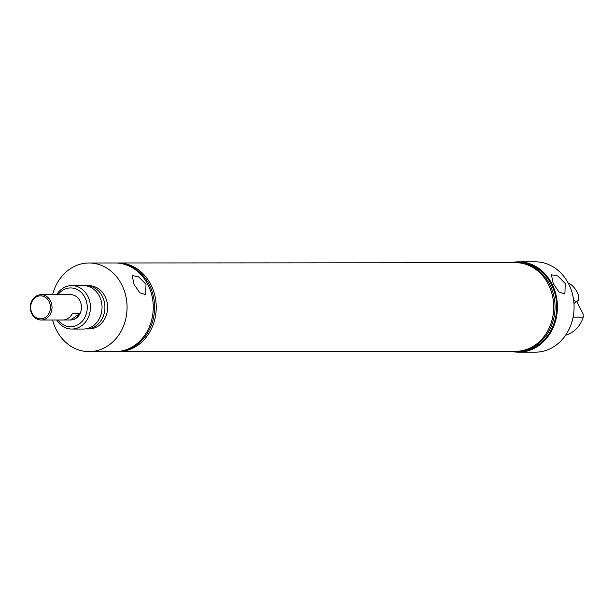 <?xml version="1.0" encoding="UTF-8"?>
<svg xmlns="http://www.w3.org/2000/svg" width="614" height="614" viewBox="0 0 614 614"><rect width="100%" height="100%" fill="white"/><g stroke="black" fill="none" stroke-linecap="round" stroke-linejoin="round"><path stroke-width="0.92" d="M71.807 329.05L83.412 329.043A21.728 18.643 -90 0 0 99.645 317.968A21.728 18.643 -90 0 0 99.338 296.048A21.728 18.643 -90 0 0 83.381 285.594L71.777 285.602A21.728 18.643 90 0 1 87.733 296.055A21.728 18.643 90 0 1 88.048 317.975A21.728 18.643 90 0 1 71.807 329.05A21.728 18.643 90 0 1 56.657 319.994M565.264 283.561L564.888 293.891L559.07 292.072L553.214 283.576L551.418 274.788L557.842 276.001L565.264 283.561M146.017 284.313L145.625 294.62L139.831 292.809L133.998 284.32L132.187 275.571L138.603 276.776L146.017 284.313M511.117 351.331A45.19 38.774 -90 0 0 518.684 352.19L535.347 352.183A45.19 38.774 -90 0 0 569.109 329.15A45.19 38.774 -90 0 0 568.464 283.561A45.19 38.774 -90 0 0 535.285 261.81L518.623 261.817A45.19 38.774 -90 0 0 511.055 262.692M518.684 352.19A45.19 38.774 -90 0 0 552.454 329.165A45.19 38.774 -90 0 0 551.802 283.576A45.19 38.774 -90 0 0 518.623 261.817M116.752 351.576A44.315 38.03 -90 0 0 118.241 351.607L515.714 351.323A44.315 38.03 -90 0 0 548.824 328.743A44.315 38.03 -90 0 0 548.195 284.029A44.315 38.03 -90 0 0 515.645 262.692L118.172 262.969A44.315 38.03 -90 0 0 116.691 263.007M520.258 351.008A44.147 37.876 -90 0 0 549.553 284.113A44.147 37.876 -90 0 0 520.196 263.007M517.203 351.292A44.315 38.03 -90 0 0 551.433 329.488A44.315 38.03 -90 0 0 551.165 284.021A44.315 38.03 -90 0 0 517.134 262.723M52.62 319.994A44.315 38.03 -90 0 0 56.542 330.294A44.315 38.03 -90 0 0 89.084 351.63L115.263 351.615A44.315 38.03 -90 0 0 148.381 329.027A44.315 38.03 -90 0 0 147.744 284.313A44.315 38.03 -90 0 0 115.202 262.976L89.022 262.992A44.315 38.03 -90 0 0 52.597 294.682M119.814 351.292A44.147 37.876 -90 0 0 149.102 284.397A44.147 37.876 -90 0 0 119.753 263.291M118.241 351.607A44.315 38.03 -90 0 0 151.351 329.027A44.315 38.03 -90 0 0 150.722 284.313A44.315 38.03 -90 0 0 118.172 262.969M57.992 319.994A19.41 16.655 -90 0 0 80.396 323.025A19.41 16.655 -90 0 0 84.839 297.26A19.41 16.655 -90 0 0 57.977 294.674M56.634 294.674A21.728 18.643 90 0 1 71.777 285.602M79.789 313.493L70.625 319.978L63.181 319.986A12.656 10.86 -90 0 0 72.352 313.501L79.789 313.493A12.656 10.86 90 0 1 70.625 319.978A12.656 10.86 -90 0 0 80.073 313.531A12.656 10.86 -90 0 0 79.889 300.76A12.656 10.86 -90 0 0 70.595 294.666L41.146 294.689A12.656 10.86 90 0 1 48.468 297.997A12.656 10.86 90 0 1 51.284 311.92A12.656 10.86 90 0 1 41.161 320.001A12.656 10.86 90 0 1 33.831 316.694A12.656 10.86 90 0 1 31.022 302.771A12.656 10.86 90 0 1 41.146 294.689M85.523 328.897A21.613 18.543 -90 0 0 86.39 328.92L89.068 328.92A21.613 18.543 -90 0 0 105.209 317.906A21.613 18.543 -90 0 0 104.902 296.109A21.613 18.543 -90 0 0 89.038 285.702L86.359 285.702A21.613 18.543 -90 0 0 85.492 285.733M86.39 328.92A21.613 18.543 -90 0 0 102.538 317.914A21.613 18.543 -90 0 0 102.223 296.109A21.613 18.543 -90 0 0 86.359 285.702M89.084 351.63A44.315 38.03 -90 0 0 122.194 329.043A44.315 38.03 -90 0 0 121.564 284.328A44.315 38.03 -90 0 0 89.022 262.992M576.692 301.551L583.085 313.823L583.3 317.1A28.965 24.852 -90 0 1 565.617 335.198M573.108 317.1L583.3 317.1M33.908 315.842A11.497 9.87 -90 0 0 47.846 315.097A11.497 9.87 -90 0 0 47.209 298.849A11.497 9.87 -90 0 0 33.263 299.594A11.497 9.87 -90 0 0 33.908 315.842M573.683 300.499A10.86 4.774 54.7 0 0 577.713 300.829A10.86 4.774 54.7 0 0 577.022 291.957A10.86 4.774 54.7 0 0 568.15 282.97M70.618 319.986L41.161 320.001M577.713 300.829L573.975 303.477"/></g></svg>
